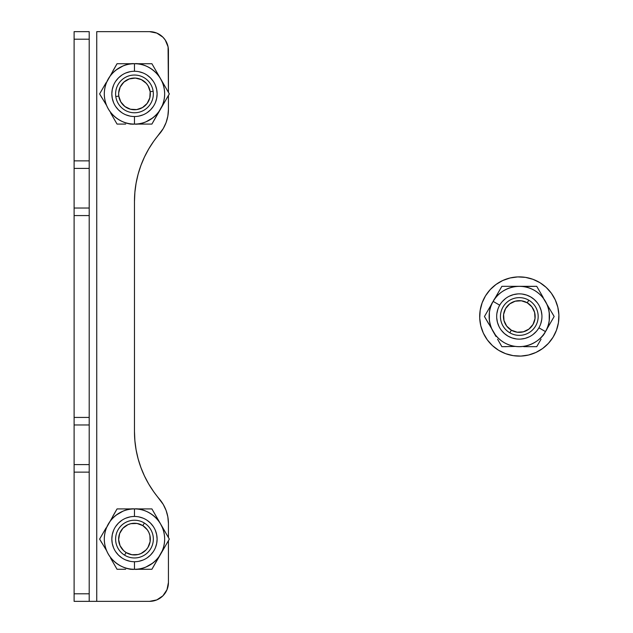 <?xml version="1.0" encoding="UTF-8"?>
<svg xmlns="http://www.w3.org/2000/svg" width="633" height="633" viewBox="0 0 633 633"><rect width="100%" height="100%" fill="white"/><g stroke="black" fill="none" stroke-linecap="round" stroke-linejoin="round"><path stroke-width="0.95" d="M168.433 582.487L168.433 540.653L168.433 582.487A18.863 18.863 0 0 1 149.57 601.35L156.786 599.918L162.903 595.827L166.993 589.703L168.433 582.487M134.884 440.734L134.473 431.571A103.757 103.757 0 0 0 159.374 499.002L163.243 504.43L159.374 499.002A37.727 37.727 0 0 1 168.433 523.523L168.433 537.544L168.433 523.523L167.84 516.884L166.099 510.451L163.243 504.43L153.732 491.778L148.739 484.079L144.459 475.969L140.898 467.51L138.105 458.775L136.095 449.826L134.884 440.734L134.473 431.571L134.473 201.429L134.884 192.266L136.095 183.174L138.105 174.225L140.898 165.49L144.459 157.031L148.739 148.921L153.732 141.222L163.243 128.57L166.099 122.549L167.84 116.116L168.433 109.477L168.433 95.456L168.433 109.477L167.84 116.116L168.433 109.477A37.727 37.727 0 0 1 159.374 133.998L163.243 128.57M168.433 92.347L168.069 46.834L165.253 40.037L162.903 37.173L156.786 33.082L149.57 31.65L96.746 31.65L96.746 601.35L149.57 601.35L89.206 601.35L96.746 601.35L96.746 31.65L149.57 31.65A18.863 18.863 0 0 1 168.433 50.513L168.433 92.347M168.069 586.166L166.993 589.703L168.069 586.166M156.786 599.918L153.249 600.986L156.786 599.918M144.459 157.031L140.898 165.49L138.105 174.225L140.898 165.49L144.459 157.031M134.473 431.571L134.473 201.429L134.884 192.266L134.473 201.429A103.757 103.757 0 0 1 159.374 133.998M74.108 215.576L74.108 417.424L89.206 417.424L89.206 215.576L74.108 215.576L74.108 31.65L89.206 31.65L89.206 39.199L74.108 39.199L74.108 160.869L89.206 160.869L89.206 39.199L89.206 472.131L74.108 472.131L74.108 593.801L89.206 593.801L89.206 472.131L89.206 601.35L89.206 593.801L74.108 593.801L74.108 215.576L89.206 215.576L89.206 208.028L74.108 208.028L74.108 215.576M74.108 601.35L74.108 593.801L74.108 601.35L89.206 601.35L74.108 601.35M74.108 464.203L74.108 425.352M74.108 207.648L74.108 168.797M89.206 168.797L89.206 207.648M89.206 425.352L89.206 464.203M89.206 31.65L74.108 31.65L74.108 39.199L89.206 39.199L89.206 31.65M89.206 464.582L74.108 464.582L74.108 472.131L89.206 472.131L89.206 464.582L74.108 464.582M74.108 424.972L89.206 424.972L89.206 417.424L74.108 417.424L74.108 424.972L89.206 424.972M74.108 168.418L89.206 168.418L89.206 160.869L74.108 160.869L74.108 168.418L89.206 168.418M89.206 208.028L74.108 208.028M168.069 46.834L166.993 43.297M156.786 33.082L153.249 32.014M168.433 523.523L167.84 516.884M144.459 475.969L140.898 467.51L138.105 458.775M557.823 307.227L555.268 299.892L557.823 307.227L558.892 314.918L558.441 322.672L556.478 330.189A39.618 39.618 0 0 0 532.994 279.327A39.618 39.618 0 0 0 482.132 302.811A39.618 39.618 0 0 1 532.994 279.327A39.618 39.618 0 0 1 556.478 330.189A39.618 39.618 0 0 1 505.617 353.673A39.618 39.618 0 0 1 482.132 302.811A39.618 39.618 0 0 0 505.617 353.673A39.618 39.618 0 0 0 556.478 330.189L553.1 337.175L548.415 343.371L542.616 348.53L535.914 352.462L542.616 348.53M480.795 325.773L483.343 333.108L487.275 339.81L483.343 333.108L480.795 325.773L479.727 318.082L480.178 310.328L482.132 302.811L485.519 295.825L490.195 289.629L496.003 284.47L502.697 280.538L496.003 284.47M528.579 355.01L535.914 352.462L528.579 355.01L520.888 356.086L513.134 355.635L505.617 353.673L498.63 350.294L492.434 345.61L487.275 339.81M555.268 299.892L551.343 293.19L555.268 299.892M510.032 277.99L502.697 280.538L510.032 277.99L517.723 276.914L525.477 277.365L532.994 279.327L539.981 282.706L546.176 287.39L551.343 293.19M538.912 327.815A22.638 22.638 0 0 1 507.99 336.107A22.638 22.638 0 0 1 499.706 305.185A22.638 22.638 0 0 1 530.628 296.893A22.638 22.638 0 0 1 538.912 327.815L545.448 331.589C550.908 324.555 553.543 301.886 534.394 290.357C514.843 279.549 496.533 293.158 493.17 301.411L499.706 305.185L493.17 301.411A30.186 30.186 0 0 1 534.394 290.357A30.186 30.186 0 0 1 545.448 331.589L547.664 327.752L545.448 331.589A30.186 30.186 0 0 1 504.216 342.643A30.186 30.186 0 0 1 493.17 301.411L497.585 293.752L493.17 301.411C487.703 308.445 485.076 331.114 504.216 342.643C523.768 353.451 542.085 339.842 545.448 331.589L538.912 327.815A22.638 22.638 0 0 1 507.99 336.107A22.638 22.638 0 0 1 499.706 305.185A22.638 22.638 0 0 1 530.628 296.893A22.638 22.638 0 0 1 538.912 327.815A22.638 22.638 0 0 1 507.99 336.107A22.638 22.638 0 0 1 499.706 305.185A22.638 22.638 0 0 1 530.628 296.893A22.638 22.638 0 0 1 538.912 327.815M495.362 334.873L484.451 316.5L490.963 305.225L484.451 316.5L488.763 323.961L486.603 320.219M514.874 286.314L501.882 286.314L497.585 293.752L501.882 286.314L532.448 286.314L513.624 286.314M508.924 286.314L510.499 286.314M504.548 286.314L506.163 286.314M542.608 296.489L536.729 286.314L532.448 286.314M540.258 292.414L543.233 297.573M538.066 288.632L538.873 290.025M543.249 298.127L554.16 316.5L547.664 327.752L554.16 316.5L552.016 312.789M524.986 346.686L536.729 346.686L541.057 339.193L538.881 342.959M529.686 346.686L523.736 346.686M534.062 346.686L532.448 346.686M496.011 336.511L495.386 335.427M498.361 340.586L501.882 346.686L506.163 346.686M500.545 344.368L499.738 342.975M541.057 339.193L536.729 346.686L528.112 346.686M495.378 335.427L493.17 331.589L495.378 335.427M541.041 293.783L536.729 286.314L523.246 286.575M549.23 312.56L549.23 320.44M497.57 339.217L501.882 346.686L515.365 346.425M489.38 320.44L489.38 312.56M541.895 315.028L541.175 310.645L539.609 306.491M517.826 293.91L513.45 294.638L509.288 296.204M496.715 317.972L497.443 322.355L499.002 326.509M520.785 339.09L525.168 338.362L529.323 336.796M488.779 309.015L497.585 293.752M549.871 323.93L543.241 335.403M540.74 323.779L541.753 319.451M537.267 302.716L534.228 299.48L530.628 296.893L526.585 295.065L522.265 294.06M505.53 298.539L502.285 301.577M497.87 309.221L496.865 313.549M501.344 330.284L504.382 333.52L507.99 336.107L512.034 337.935L516.354 338.94M533.089 334.461L536.325 331.423M134.473 561.732A22.638 22.638 0 0 1 111.835 539.094A22.638 22.638 0 0 1 134.473 516.465A22.638 22.638 0 0 1 157.111 539.094A22.638 22.638 0 0 1 134.473 561.732L134.473 569.281C143.303 570.491 164.248 561.439 164.659 539.094C164.248 516.757 143.303 507.706 134.473 508.916L134.473 516.465L134.473 508.916A30.186 30.186 0 0 1 164.659 539.094A30.186 30.186 0 0 1 134.473 569.281L138.912 569.281L134.473 569.281A30.186 30.186 0 0 1 104.295 539.094A30.186 30.186 0 0 1 134.473 508.916L143.319 508.916L134.473 508.916C125.651 507.706 104.706 516.757 104.295 539.094C104.706 561.439 125.651 570.491 134.473 569.281L134.473 561.732A22.638 22.638 0 0 1 111.835 539.094A22.638 22.638 0 0 1 134.473 516.465A22.638 22.638 0 0 1 157.111 539.094A22.638 22.638 0 0 1 134.473 561.732A22.638 22.638 0 0 1 111.835 539.094A22.638 22.638 0 0 1 134.473 516.465A22.638 22.638 0 0 1 157.111 539.094A22.638 22.638 0 0 1 134.473 561.732M106.589 527.55L117.05 508.916L130.074 508.916L117.05 508.916L112.745 516.378L114.905 512.635M158.4 520.168L151.904 508.916L143.319 508.916L151.904 508.916L167.183 535.383L157.775 519.084M160.299 523.459L162.364 527.55M156.209 516.378L155.425 515.017M153.241 511.227L154.048 512.635M163.456 549.27L169.328 539.094L167.183 535.391M165.806 545.195L154.048 565.562M167.99 541.413L167.183 542.805M162.364 550.647L151.904 569.281L138.912 569.281L151.904 569.281L162.831 550.354M111.179 559.113L117.05 569.281L125.698 569.281L121.346 569.281M115.712 566.97L114.905 565.562M113.529 563.18L110.553 558.021M105.497 528.927L99.626 539.094L101.763 542.805M103.147 533.002L106.122 527.843M100.956 536.784L101.763 535.391M125.698 569.281L117.05 569.281L112.737 561.811M152.854 563.046L146.025 566.986M103.939 531.633L99.626 539.094L106.589 550.647M116.1 515.151L122.929 511.211M147.046 557.926L150.48 555.101L153.297 551.683M153.297 526.514L150.48 523.087L147.046 520.271M121.908 520.271L118.466 523.087L115.657 526.514M115.657 551.683L118.466 555.101L121.908 557.926M125.698 508.916L143.319 508.916M160.616 524.005L169.328 539.094L165.015 546.564M143.319 569.281L130.074 569.281M138.896 561.297L143.137 560.015M155.394 547.759L156.675 543.518L157.111 539.094L156.675 534.679L155.394 530.438M143.137 518.182L138.896 516.892M130.058 516.892L125.817 518.182M113.56 530.438L112.27 534.679L111.835 539.094L112.27 543.518L113.56 547.759M125.817 560.015L130.058 561.297M134.473 116.535A22.638 22.638 0 0 1 111.835 93.906A22.638 22.638 0 0 1 134.473 71.268A22.638 22.638 0 0 1 157.111 93.906A22.638 22.638 0 0 1 134.473 116.535L134.473 124.084C143.303 125.294 164.248 116.243 164.659 93.906C164.248 71.561 143.303 62.509 134.473 63.719L134.473 71.268L134.473 63.719A30.186 30.186 0 0 1 164.659 93.906A30.186 30.186 0 0 1 134.473 124.084L138.912 124.084L134.473 124.084A30.186 30.186 0 0 1 104.295 93.906A30.186 30.186 0 0 1 134.473 63.719L143.319 63.719L134.473 63.719C125.651 62.509 104.706 71.561 104.295 93.906C104.706 116.243 125.651 125.294 134.473 124.084L134.473 116.535A22.638 22.638 0 0 1 111.835 93.906A22.638 22.638 0 0 1 134.473 71.268A22.638 22.638 0 0 1 157.111 93.906A22.638 22.638 0 0 1 134.473 116.535A22.638 22.638 0 0 1 111.835 93.906A22.638 22.638 0 0 1 134.473 71.268A22.638 22.638 0 0 1 157.111 93.906A22.638 22.638 0 0 1 134.473 116.535M106.589 82.353L117.05 63.719L130.074 63.719L117.05 63.719L112.745 71.181L114.905 67.438M158.4 74.971L151.904 63.719L143.319 63.719L151.904 63.719L167.183 90.187L157.775 73.887M160.299 78.263L162.364 82.353M156.209 71.181L155.425 69.82M153.241 66.03L154.048 67.438M163.456 104.073L169.328 93.906L167.183 90.195M165.806 99.998L154.048 120.365M167.99 96.216L167.183 97.609M162.364 105.45L151.904 124.084L138.912 124.084L151.904 124.084L162.831 105.157M111.179 113.916L117.05 124.084L125.698 124.084L121.346 124.084M115.712 121.773L114.905 120.365M113.529 117.983L110.553 112.824M105.497 83.73L99.626 93.906L101.763 97.609M103.147 87.805L106.122 82.646M100.956 91.587L101.763 90.195M125.698 124.084L117.05 124.084L112.737 116.614M152.854 117.849L146.025 121.789M103.939 86.436L99.626 93.906L106.589 105.45M116.1 69.954L122.929 66.014M147.046 112.729L150.48 109.913L153.297 106.486M153.297 81.317L150.48 77.899L147.046 75.074M121.908 75.074L118.466 77.899L115.657 81.317M115.657 106.486L118.466 109.913L121.908 112.729M125.698 63.719L143.319 63.719M160.616 78.808L169.328 93.906L165.015 101.367M143.319 124.084L130.074 124.084M138.896 116.108L143.137 114.818M155.394 102.562L156.675 98.321L157.111 93.906L156.675 89.482L155.394 85.241M143.137 72.985L138.896 71.703M130.058 71.703L125.817 72.985M113.56 85.241L112.27 89.482L111.835 93.906L112.27 98.321L113.56 102.562M125.817 114.818L130.058 116.108M153.154 91.279L150.171 91.698A15.849 15.849 0 0 1 136.673 109.596A15.849 15.849 0 0 1 118.782 96.105L115.792 96.525A18.863 18.863 0 0 0 137.092 112.587A18.863 18.863 0 0 0 153.154 91.279A18.863 18.863 0 0 1 137.092 112.587A18.863 18.863 0 0 1 115.792 96.525A18.863 18.863 0 0 1 131.854 75.224A18.863 18.863 0 0 1 153.154 91.279A18.863 18.863 0 0 0 131.854 75.224A18.863 18.863 0 0 0 115.792 96.525L118.782 96.105A15.849 15.849 0 0 1 132.273 78.207A15.849 15.849 0 0 1 150.171 91.698L153.154 91.279M122.652 104.453L124.938 106.558L120.824 101.937L118.782 96.105L118.656 92.996L120.207 87.014L123.926 82.076L121.821 84.363M145.02 105.727L147.125 103.44L142.512 107.555L136.673 109.596L130.501 109.24L124.938 106.558M123.926 82.076L129.259 78.943L135.383 78.081L141.365 79.631L146.302 83.35L148.13 85.866L150.171 91.698L149.815 97.878L147.125 103.44M144.403 523.056L142.821 525.627A15.849 15.849 0 0 1 147.948 547.442A15.849 15.849 0 0 1 126.133 552.569L124.543 555.141A18.863 18.863 0 0 0 150.512 549.025A18.863 18.863 0 0 0 144.403 523.056A18.863 18.863 0 0 1 150.512 549.025A18.863 18.863 0 0 1 124.543 555.141A18.863 18.863 0 0 1 118.434 529.172A18.863 18.863 0 0 1 144.403 523.056A18.863 18.863 0 0 0 118.434 529.172A18.863 18.863 0 0 0 124.543 555.141L126.133 552.569A15.849 15.849 0 0 1 121.006 530.755A15.849 15.849 0 0 1 142.821 525.627L144.403 523.056M135.027 554.935L138.105 554.524L131.925 554.737L126.133 552.569L123.664 550.686L120.056 545.67L118.64 539.648L119.051 542.726M150.314 538.548L149.902 535.471L150.116 541.65L147.948 547.442L146.065 549.911L141.048 553.519L138.105 554.524M148.897 532.535L149.902 535.471M118.64 539.648L119.637 533.548L122.889 528.286L127.906 524.678L130.849 523.673L137.029 523.459L142.821 525.627L147.339 529.845L148.897 532.527M528.769 300.184A18.863 18.863 0 0 1 535.629 325.963A18.863 18.863 0 0 1 509.842 332.816A18.863 18.863 0 0 0 535.629 325.963A18.863 18.863 0 0 0 528.769 300.184L527.257 302.796A15.849 15.849 0 0 1 533.018 324.452A15.849 15.849 0 0 1 511.361 330.204L509.842 332.816L511.361 330.204L506.716 326.122L503.995 320.575L503.599 314.403L505.601 308.548L509.684 303.911L515.23 301.189L521.402 300.794L527.257 302.796L531.894 306.878L534.624 312.425L535.012 318.597L533.018 324.452L528.927 329.089L523.38 331.811L517.208 332.206L511.361 330.204A15.849 15.849 0 0 1 505.601 308.548A15.849 15.849 0 0 1 527.257 302.796L528.769 300.184A18.863 18.863 0 0 0 502.99 307.037A18.863 18.863 0 0 0 509.842 332.816A18.863 18.863 0 0 1 502.99 307.037A18.863 18.863 0 0 1 528.769 300.184M518.3 300.683L515.23 301.189M503.496 317.505L503.995 320.575M520.31 332.317L523.38 331.811M535.122 315.495L534.624 312.425"/></g></svg>
